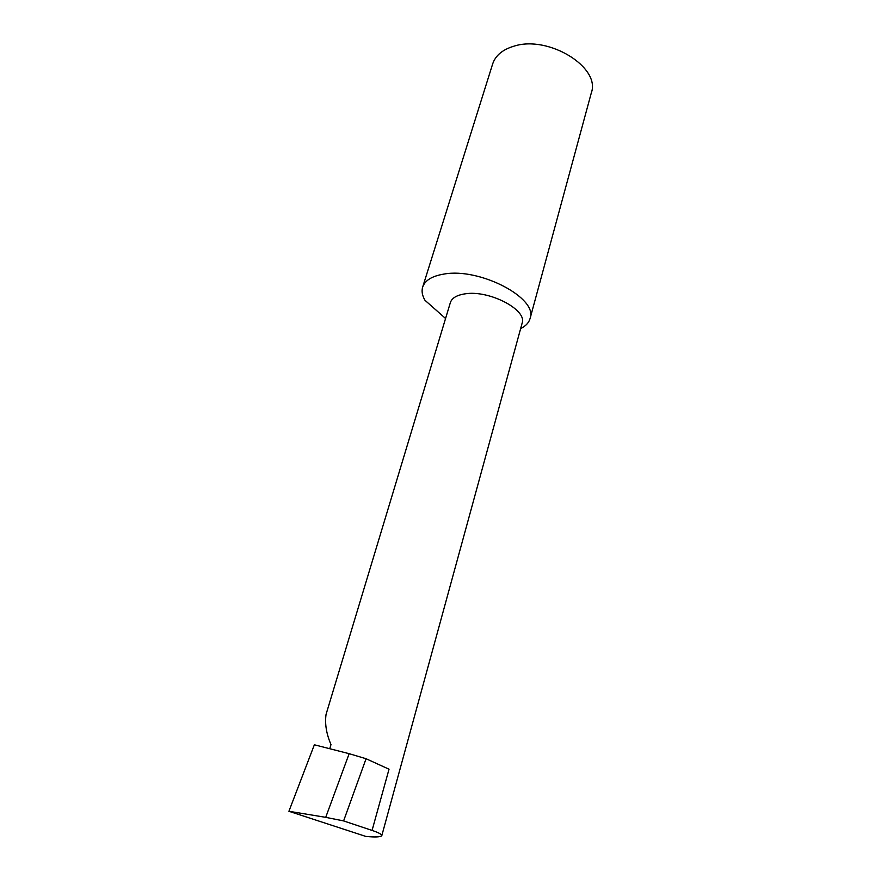 <?xml version="1.0" encoding="UTF-8"?>
<svg xmlns="http://www.w3.org/2000/svg" width="881" height="881" viewBox="0 0 881 881"><rect width="100%" height="100%" fill="white"/><g stroke="black" fill="none" stroke-linecap="round" stroke-linejoin="round"><path stroke-width="1.32" d="M329.824 748.487L330.981 744.577C326.366 733.818 324.726 723.764 326.058 714.381L450.356 302.624C451.898 298.009 456.81 295.091 465.069 293.847C489.098 289.761 527.543 309.903 522.114 323.217L381.803 835.651C381.759 834.296 378.511 832.556 372.068 830.42L343.601 820.916L325.717 817.337L349.151 753.684L314.363 744.786L288.913 811.28L365.813 836.421C375.295 837.335 380.625 837.071 381.803 835.651M520.66 328.558C525.737 326.069 528.875 322.721 530.076 318.526L591.349 92.769C600.886 67.397 548.456 34.899 513.964 46.175C502.577 49.589 495.474 55.503 492.666 63.917L422.66 287.118C421.437 291.193 422.219 295.598 424.983 300.3L445.566 318.481M530.076 318.526C538.5 298.406 479.87 267.372 443.914 274.079C432.031 276.039 424.95 280.389 422.66 287.118M372.068 830.42L389.028 769.212L366.067 758.728L349.151 753.684M366.067 758.728L343.601 820.916M325.717 817.337L288.913 811.28"/></g></svg>
